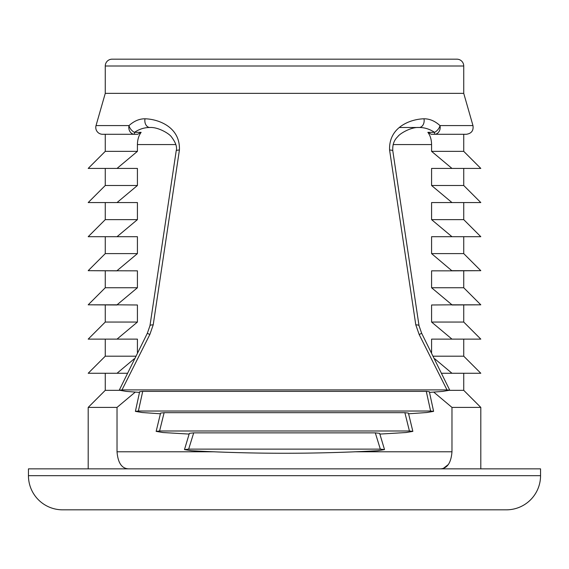 <?xml version="1.0" encoding="UTF-8"?>
<svg xmlns="http://www.w3.org/2000/svg" width="569" height="569" viewBox="0 0 569 569"><rect width="100%" height="100%" fill="white"/><g stroke="black" fill="none" stroke-linecap="round" stroke-linejoin="round"><path stroke-width="0.85" d="M28.45 475.684A34.14 34.14 0 0 0 62.59 509.824L506.41 509.824A34.14 34.14 0 0 0 540.55 475.684L540.55 468.856L28.45 468.856L28.45 475.684L540.55 475.684M112.093 59.176L456.907 59.176A6.828 6.828 0 0 1 463.735 66.004L105.265 66.004A6.828 6.828 0 0 1 112.093 59.176M175.871 144.569L137.413 144.569C137.52 139.569 138.765 135.493 141.14 132.342L137.684 134.284L102.598 134.284A6.828 6.828 0 0 1 96.033 125.578L129.021 125.578C134.071 121.012 139.405 118.75 145.031 118.793C158.168 119.077 180.394 126.887 179.413 150.045L153.21 324.849L149.818 334.565L121.994 389.914L119.248 390.199L126.226 391.394L139.497 392.39M129.668 127.456A6.828 3.94 -133.6 0 1 129.021 125.578C134.071 121.012 139.405 118.75 145.031 118.793A6.828 5.107 -90 0 0 149.939 127.499C144.562 127.449 139.398 129.063 134.44 132.342A6.828 3.94 -133.6 0 1 129.668 127.456M429.503 392.39L442.774 391.394L449.752 390.199L447.006 389.914L419.182 334.565L415.79 324.849L389.587 150.045C388.627 126.866 410.818 119.092 423.969 118.793C429.595 118.75 434.929 121.012 439.979 125.578A6.828 3.94 133.6 0 1 439.332 127.456A6.828 3.94 133.6 0 1 434.56 132.342C429.602 129.063 424.438 127.449 419.061 127.499L399.566 127.499M105.265 287.75L137.413 287.75L117.029 304.82L88.195 304.82L105.265 287.75L105.265 270.844M137.413 270.844L137.413 287.75L137.413 270.844L88.195 270.68L105.265 253.61L137.413 253.61L117.029 270.68M105.265 373.264L105.265 390.334L119.334 390.334M105.265 390.334L88.195 407.404L117.029 407.404L135.294 392.077M105.265 339.124L105.265 356.194L135.586 356.194M105.265 356.194L88.195 373.264L127.243 373.264M134.32 358.74L117.029 373.264M137.413 339.124L137.413 352.545L137.413 339.124L88.195 339.124L105.265 322.054L137.413 322.054L117.029 339.124M105.265 304.984L105.265 322.054M137.413 304.984L137.413 322.054L137.413 304.984L117.029 304.82M105.265 236.704L105.265 253.61M137.413 236.704L137.413 253.61L137.413 236.704L88.195 236.704L105.265 219.634L137.413 219.634L117.029 236.704M105.265 202.564L105.265 219.634M137.413 202.564L137.413 219.634L137.413 202.564L88.195 202.564L105.265 185.494L137.413 185.494L117.029 202.564M105.265 168.424L105.265 185.494M137.413 168.424L137.413 185.494L137.413 168.424L88.195 168.424L105.265 151.354L137.413 151.354L117.029 168.424M105.265 134.284L105.265 151.354M137.413 144.569L137.413 151.354M463.735 270.844L463.735 287.75L480.805 304.82L451.971 304.82L431.587 287.75L431.587 270.844L451.971 270.844L431.587 253.61L431.587 236.704L451.971 236.704L431.587 219.634L431.587 202.564L451.971 202.564L431.587 185.494L431.587 168.424L451.971 168.424L431.587 151.354L431.587 144.569L393.129 144.569M463.735 373.264L463.735 390.334L480.805 407.404L451.971 407.404L433.706 392.077M463.735 339.124L463.735 356.194L480.805 373.264L451.971 373.264L434.68 358.74M463.735 304.984L463.735 322.054L480.805 339.124L451.971 339.124L431.587 322.054L431.587 304.984L451.971 304.82M463.735 236.704L463.735 253.61L480.805 270.68L451.971 270.68M463.735 202.564L463.735 219.634L480.805 236.704L451.971 236.704M463.735 168.424L463.735 185.494L480.805 202.564L451.971 202.564M463.735 134.284L463.735 151.354L480.805 168.424L451.971 168.424M431.587 93.359L137.413 93.359L463.735 93.359L472.967 125.578C473.678 130.585 471.488 133.487 466.402 134.284L434.56 134.284L434.56 132.342L427.86 132.342L431.316 134.284L427.86 132.342C430.242 135.458 431.487 139.533 431.587 144.569M137.413 93.359L105.265 93.359L96.033 125.578M447.006 389.914L121.994 389.914M463.735 93.359L463.735 66.004M105.265 93.359L105.265 66.004M88.195 468.856L88.195 407.404M117.029 270.844L88.195 270.68M117.029 304.984L88.195 304.82M451.971 304.984L480.805 304.82M451.971 270.844L480.805 270.68M128.75 468.856C121.851 468.664 117.939 462.974 117.029 451.786L117.029 407.404M354.7 451.786L451.971 451.786L451.971 407.404M441.757 373.264L451.971 373.264M431.587 352.545L431.587 339.124L451.971 339.124M443.436 468.315L448.358 464.51M451.971 451.786C451.082 462.953 447.177 468.643 440.25 468.856M408.599 413.784L426.864 412.525L433.599 411.366L430.612 411.024L426.281 391.372L142.719 391.372L138.388 411.024L135.401 411.366L142.136 412.525L160.401 413.784M430.612 411.024L138.388 411.024M156.148 431.373L160.579 413.087L164.121 412.689L159.583 430.989L156.148 431.373L162.89 432.525L189.136 434.083M379.864 434.083L406.11 432.525L412.852 431.373L409.417 430.989L404.879 412.689L164.121 412.689M404.879 412.689L408.421 413.087L412.852 431.373M409.417 430.989L159.583 430.989M184.484 449.588L189.363 433.336L193.702 432.86L188.673 449.126L184.484 449.588L191.269 450.705C253.383 454.112 315.539 454.112 377.731 450.705L384.516 449.588L380.327 449.126L188.673 449.126M380.327 449.126L375.298 432.86L193.702 432.86M375.298 432.86L379.637 433.336L384.516 449.588M135.401 411.366L139.647 391.721L142.719 391.372M426.281 391.372L429.353 391.721L433.599 411.366M431.316 134.284L434.56 134.284A6.828 5.633 90 0 0 440.193 127.456A6.828 5.633 90 0 0 439.979 125.578C434.929 121.012 429.595 118.75 423.969 118.793A6.828 5.107 90 0 1 419.061 127.499C410.846 126.915 399.502 133.815 397.759 136.681C394.011 140.166 392.361 144.91 392.809 150.913L392.809 150.913A6.828 1.6 -8.5 0 0 389.587 150.045M463.735 253.61L431.587 253.61M463.735 151.354L431.587 151.354M463.735 185.494L431.587 185.494M463.735 219.634L431.587 219.634M463.735 390.334L449.666 390.334M463.735 322.054L431.587 322.054M463.735 356.194L433.414 356.194M463.735 287.75L431.587 287.75M419.182 334.565L421.657 333.256L419.033 325.717L392.809 150.913M415.79 324.849A6.828 1.6 -8.5 0 1 419.033 325.717M119.248 390.199L147.343 333.256L149.818 334.565M147.343 333.256L149.967 325.717A6.828 1.6 8.5 0 1 153.21 324.849M149.967 325.717L176.191 150.913A6.828 1.6 8.5 0 1 179.413 150.045M141.14 132.342L134.44 132.342L134.44 134.284A6.828 5.633 -90 0 1 128.807 127.456A6.828 5.633 -90 0 1 129.021 125.578M439.979 125.578L472.967 125.578M117.029 451.786L214.3 451.786M480.805 468.856L480.805 407.404M449.752 390.199L421.657 333.256M176.191 150.913C177.322 147.243 175.771 142.599 171.525 136.987C169.398 133.658 158.154 126.951 149.939 127.499"/></g></svg>
